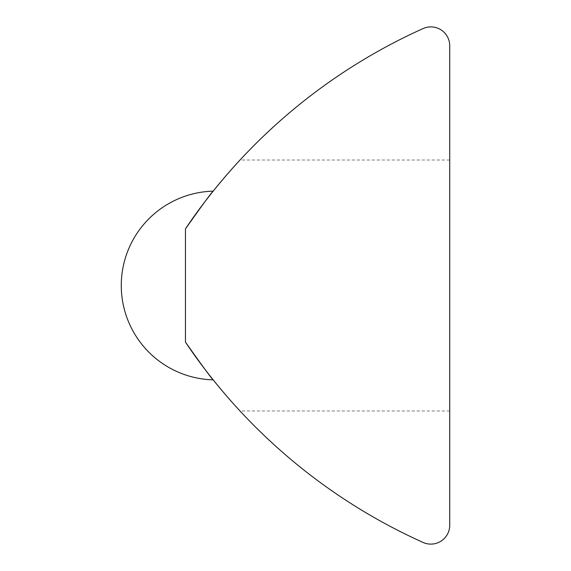 <?xml version="1.0" encoding="UTF-8"?>
<svg xmlns="http://www.w3.org/2000/svg" width="571" height="571" viewBox="0 0 571 571"><rect width="100%" height="100%" fill="white"/><g stroke="black" fill="none" stroke-linecap="round" stroke-linejoin="round"><path stroke-width="0.43" stroke-dasharray="2.85 2.14" d="M185.454 228.885L185.454 342.115L185.454 228.885C210.992 190.493 239.741 160.372 240.013 160.023C239.741 160.372 210.992 190.493 185.454 228.885L185.454 342.115A566.311 566.311 0 0 0 423.111 542.45A18.879 18.879 0 0 0 449.727 525.234L449.727 45.766A18.879 18.879 0 0 0 423.111 28.55A566.311 566.311 0 0 0 185.454 228.885L185.454 342.115L185.454 228.885M449.727 285.5L449.727 160.023L449.727 285.5M185.454 342.115C210.992 380.507 239.741 410.628 240.013 410.977C239.741 410.628 210.992 380.507 185.454 342.115M449.727 160.023L240.013 160.023M449.727 410.977L240.013 410.977"/><path stroke-width="0.86" d="M185.454 228.885C202.455 204.875 211.698 192.291 213.19 191.149C211.698 192.291 202.455 204.875 185.454 228.885C202.455 204.875 211.698 192.291 213.19 191.149C211.698 192.291 202.455 204.875 185.454 228.885C210.992 190.493 239.741 160.372 240.013 160.023C239.741 160.372 210.992 190.493 185.454 228.885L185.454 342.115C202.455 366.125 211.698 378.709 213.19 379.851C211.698 378.709 202.455 366.125 185.454 342.115C202.455 366.125 211.698 378.709 213.19 379.851C211.698 378.709 202.455 366.125 185.454 342.115A566.311 566.311 0 0 0 423.111 542.45A18.879 18.879 0 0 0 449.727 525.234L449.727 45.766A18.879 18.879 0 0 0 423.111 28.55A566.311 566.311 0 0 0 185.454 228.885M185.454 342.115C210.992 380.507 239.741 410.628 240.013 410.977C239.741 410.628 210.992 380.507 185.454 342.115M213.19 191.149A94.386 94.386 0 0 0 121.273 285.5A94.386 94.386 0 0 0 213.19 379.851"/></g></svg>
